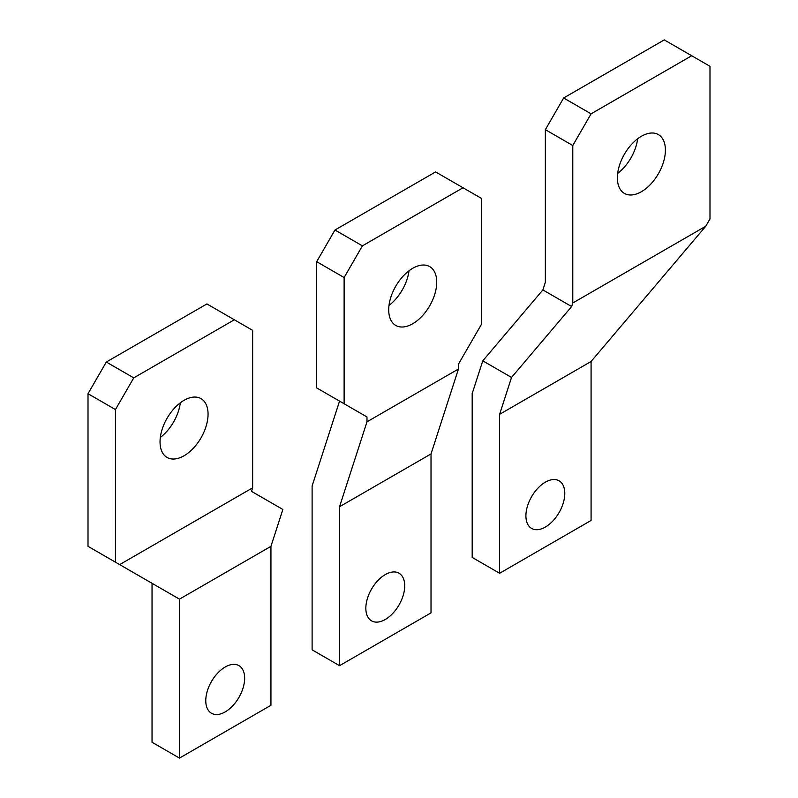 <?xml version="1.0" encoding="UTF-8"?>
<svg xmlns="http://www.w3.org/2000/svg" width="798" height="798" viewBox="0 0 798 798"><rect width="100%" height="100%" fill="white"/><g stroke="black" fill="none" stroke-linecap="round" stroke-linejoin="round"><path stroke-width="1.2" d="M179.48 599.148L179.48 758.1L152.039 742.26L152.039 583.298L179.48 599.148L119.66 564.605L252.647 487.827L251.51 491.369L282.861 509.463L270.941 546.341L179.48 599.148M270.941 546.341L270.941 705.292L179.48 758.1M205.774 700.674A27.491 15.87 -60 0 1 217.774 673.003A27.491 15.87 -60 0 1 238.951 665.642A27.491 15.87 -60 0 1 244.647 678.23A27.491 15.87 -60 0 1 232.647 705.891A27.491 15.87 -60 0 1 211.47 713.252A27.491 15.87 -60 0 1 205.774 700.674M119.66 564.605L115.451 562.181L115.451 409.564L133.745 377.873L234.353 319.789L252.647 330.352L252.647 487.827M160.039 441.902A33.955 19.601 120 0 0 167.071 457.454A33.955 19.601 120 0 0 193.236 448.356A33.955 19.601 120 0 0 208.059 414.182A33.955 19.601 120 0 0 201.026 398.641A33.955 19.601 120 0 0 174.862 407.738A33.955 19.601 120 0 0 160.039 441.902M234.353 319.789L206.921 303.938L106.304 362.033L133.745 377.873M115.451 409.564L88.009 393.713L106.304 362.033M115.451 562.181L88.009 546.331L88.009 393.713M210.682 682.928A27.491 15.87 120 0 0 212.298 680.125M160.328 437.444A33.955 19.601 120 0 0 180.328 402.8M362.412 245.854L334.97 230.014L435.588 171.919L463.03 187.759L362.412 245.854L344.118 277.534L316.676 261.694L316.676 387.908L366.98 416.955L339.549 401.115L312.108 486.022L312.108 649.841L339.549 665.682L339.549 506.73L366.98 421.823L458.451 369.015L431.02 453.922L339.549 506.73M344.118 277.534L344.118 403.748M412.716 268.298A33.955 19.601 120 0 0 390.541 298.223A33.955 19.601 120 0 0 395.738 325.424A33.955 19.601 120 0 0 412.716 323.749A33.955 19.601 -60 0 0 434.9 293.824A33.955 19.601 -60 0 0 429.693 266.612A33.955 19.601 -60 0 0 412.716 268.298M385.284 574.59A27.491 15.87 120 0 0 367.319 598.809A27.491 15.87 120 0 0 371.539 620.834A27.491 15.87 120 0 0 385.284 619.477A27.491 15.87 -60 0 0 403.239 595.258A27.491 15.87 -60 0 0 399.02 573.223A27.491 15.87 -60 0 0 385.284 574.59M463.03 187.759L481.324 198.323L481.324 324.537L458.451 364.147L458.451 369.015M409.005 270.781A33.955 19.601 -60 0 1 388.995 305.425M372.367 587.707A27.491 15.87 -60 0 1 370.751 590.52M431.02 453.922L431.02 612.874L339.549 665.682M334.97 230.014L316.676 261.694M366.98 416.955L366.98 421.823M499.618 573.273L591.079 520.466L591.079 361.504L499.618 414.312L499.618 573.273L472.177 557.423L472.177 393.604L482.77 360.836L542.879 289.923L545.353 282.293L545.353 129.675L563.647 97.984L664.255 39.9L709.991 66.304L709.991 218.921L705.771 226.223L572.784 303.001L571.647 306.532L511.528 377.444L499.618 414.312M564.785 493.393A27.491 15.87 -60 0 1 552.785 521.064A27.491 15.87 -60 0 1 531.608 528.426A27.491 15.87 -60 0 1 525.912 515.837A27.491 15.87 -60 0 1 537.912 488.176A27.491 15.87 -60 0 1 559.089 480.815A27.491 15.87 -60 0 1 564.785 493.393M591.079 361.504L705.771 226.223M572.784 303.001L572.784 145.515L591.079 113.835L691.696 55.74M665.402 150.134A33.955 19.601 120 0 0 658.37 134.593A33.955 19.601 120 0 0 632.206 143.69A33.955 19.601 120 0 0 617.383 177.864A33.955 19.601 120 0 0 624.415 193.405A33.955 19.601 120 0 0 650.579 184.308A33.955 19.601 120 0 0 665.402 150.134M591.079 113.835L563.647 97.984M572.784 145.515L545.353 129.675M571.647 306.532L542.879 289.923M511.528 377.444L482.77 360.836M532.436 495.299A27.491 15.87 -60 0 1 530.82 498.102M637.672 138.762A33.955 19.601 -60 0 1 617.672 173.395"/></g></svg>
